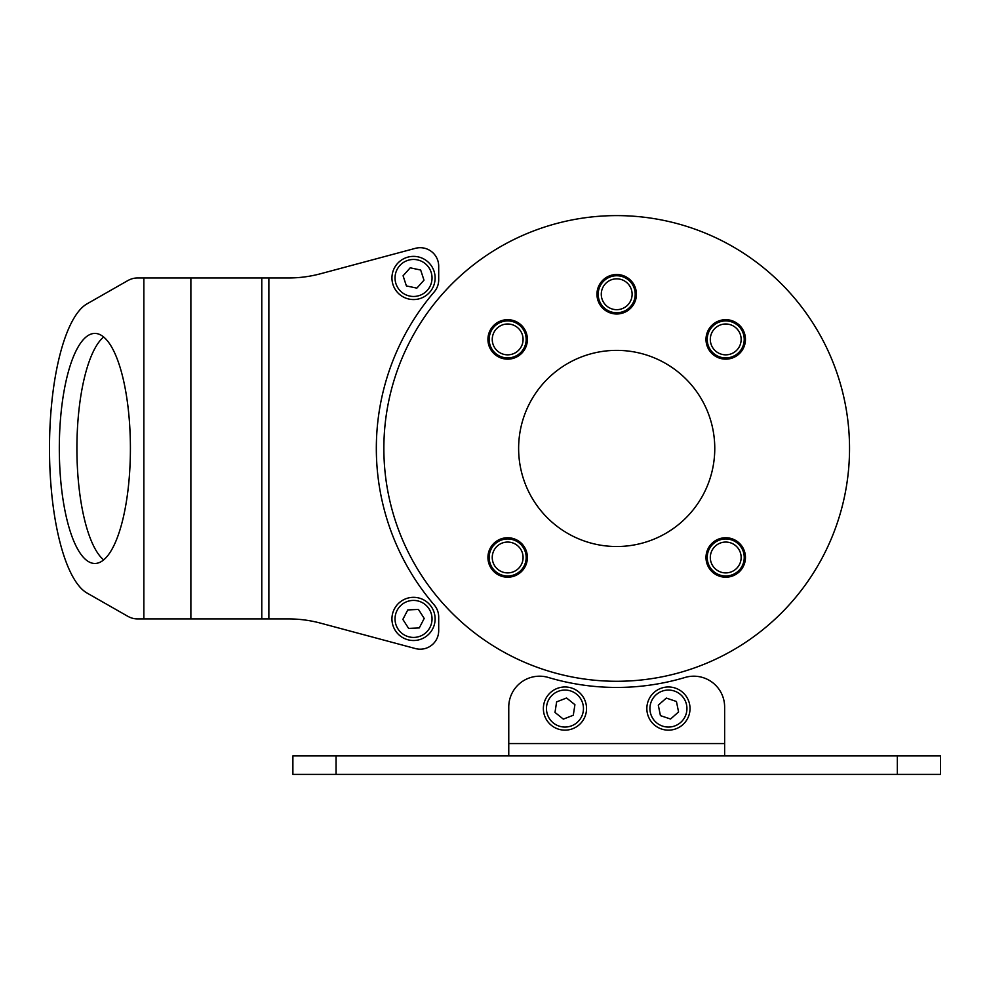 <?xml version="1.0" encoding="UTF-8"?>
<svg xmlns="http://www.w3.org/2000/svg" width="990" height="990" viewBox="0 0 990 990"><rect width="100%" height="100%" fill="white"/><g stroke="black" fill="none" stroke-linecap="round" stroke-linejoin="round"><path stroke-width="1.49" d="M548.411 677.482A30.839 30.839 0 0 0 508.761 707.033L508.761 743.552L724.63 743.552L724.63 707.033A30.839 30.839 0 0 0 684.981 677.482A238.998 238.998 0 0 1 548.411 677.482M940.5 755.877L292.892 755.877L292.892 774.39L940.5 774.39L940.5 755.877L940.5 774.39M336.068 755.877L336.068 774.39M508.761 755.877L508.761 743.552M724.63 743.552L724.63 755.877M897.324 755.877L897.324 774.39M59.313 448.445A115.026 35.541 -90 0 0 94.867 563.471A115.026 35.541 -90 0 0 130.408 448.445A115.026 35.541 -90 0 0 94.867 333.42A115.026 35.541 -90 0 0 59.313 448.445M103.665 336.996A115.026 35.541 -90 0 0 76.911 448.445A115.026 35.541 -90 0 0 103.665 559.894M261.781 618.923L288.536 618.923A123.354 123.354 0 0 1 320.463 623.118L415.404 648.561A18.501 18.501 0 0 0 438.694 630.692L438.694 617.042A18.501 18.501 0 0 0 434.239 604.989A240.545 240.545 0 0 1 434.239 291.901A18.501 18.501 0 0 0 438.694 279.848L438.694 266.199A18.501 18.501 0 0 0 415.404 248.329L320.463 273.772A123.354 123.354 0 0 1 288.536 277.967L261.781 277.967L261.781 618.923L137.4 618.923A185.031 57.173 -90 0 1 127.475 616.114L86.984 593.01A146.792 45.367 90 0 1 49.5 448.445A146.792 45.367 90 0 1 86.984 303.881L127.475 280.776A185.031 57.173 -90 0 1 137.4 277.967L143.859 277.967L143.859 618.923M261.781 277.967L143.859 277.967M725.732 319.683A19.738 19.738 0 0 0 705.994 339.409A19.738 19.738 0 0 0 725.732 359.147A19.738 19.738 0 0 0 745.458 339.409A19.738 19.738 0 0 0 725.732 319.683M725.732 537.743A19.738 19.738 0 0 0 705.994 557.481A19.738 19.738 0 0 0 725.732 577.207A19.738 19.738 0 0 0 745.458 557.481A19.738 19.738 0 0 0 725.732 537.743M507.66 537.743A19.738 19.738 0 0 0 487.934 557.481A19.738 19.738 0 0 0 507.66 577.207A19.738 19.738 0 0 0 527.398 557.481A19.738 19.738 0 0 0 507.66 537.743M507.66 319.683A19.738 19.738 0 0 0 487.934 339.409A19.738 19.738 0 0 0 507.66 359.147A19.738 19.738 0 0 0 527.398 339.409A19.738 19.738 0 0 0 507.66 319.683M616.696 274.515A19.738 19.738 0 0 0 596.958 294.253A19.738 19.738 0 0 0 616.696 313.991A19.738 19.738 0 0 0 636.434 294.253A19.738 19.738 0 0 0 616.696 274.515M616.696 350.373A98.072 98.072 0 0 0 518.624 448.445A98.072 98.072 0 0 0 616.696 546.517A98.072 98.072 0 0 0 714.768 448.445A98.072 98.072 0 0 0 616.696 350.373M616.696 681.281A232.836 232.836 0 0 0 849.531 448.445A232.836 232.836 0 0 0 616.696 215.61A232.836 232.836 0 0 0 383.86 448.445A232.836 232.836 0 0 0 616.696 681.281M581.786 722.069A21.582 21.582 0 0 1 551.442 725.398A21.582 21.582 0 0 1 548.126 695.054A21.582 21.582 0 0 1 578.469 691.725A21.582 21.582 0 0 1 581.786 722.069A21.582 21.582 0 0 0 578.469 691.725A21.582 21.582 0 0 0 548.126 695.054M566.577 698L556.628 701.873L554.994 712.429L563.335 719.124L573.284 715.25L574.918 704.694L566.577 698M684.61 694.262A21.582 21.582 0 0 1 682.741 724.73A21.582 21.582 0 0 1 652.262 722.861A21.582 21.582 0 0 1 654.13 692.394A21.582 21.582 0 0 1 684.61 694.262A21.582 21.582 0 0 0 654.13 692.394A21.582 21.582 0 0 0 652.262 722.861M658.301 705.165L660.429 715.634L670.564 719.025L678.571 711.946L676.442 701.489L666.307 698.086L658.301 705.165M425.168 637.102A21.582 21.582 0 0 1 395.344 630.556A21.582 21.582 0 0 1 401.903 600.732A21.582 21.582 0 0 1 431.714 607.291A21.582 21.582 0 0 1 425.168 637.102A21.582 21.582 0 0 0 431.714 607.291A21.582 21.582 0 0 0 401.903 600.732M418.448 609.432L407.781 609.927L402.856 619.406L408.623 628.403L419.29 627.92L424.203 618.428L418.448 609.432M406.816 257.45A21.582 21.582 0 0 1 434.053 271.26A21.582 21.582 0 0 1 420.243 298.485A21.582 21.582 0 0 1 393.018 284.687A21.582 21.582 0 0 1 406.816 257.45M406.395 285.924L416.852 288.127L423.992 280.17L420.663 270.022L410.207 267.82L403.079 275.777L406.395 285.924M717.787 352.638A15.419 15.419 0 0 0 738.948 347.354A15.419 15.419 0 0 0 733.664 326.193A15.419 15.419 0 0 0 712.503 331.477A15.419 15.419 0 0 0 717.787 352.638M735.248 323.557A18.501 18.501 0 0 1 741.584 348.938A18.501 18.501 0 0 1 716.203 355.274A18.501 18.501 0 0 1 709.867 329.893A18.501 18.501 0 0 1 735.248 323.557M501.93 353.727A15.419 15.419 0 0 0 521.978 345.151A15.419 15.419 0 0 0 513.402 325.104A15.419 15.419 0 0 0 493.354 333.68A15.419 15.419 0 0 0 501.93 353.727M514.553 322.245A18.501 18.501 0 0 1 524.836 346.302A18.501 18.501 0 0 1 500.779 356.586A18.501 18.501 0 0 1 490.496 332.529A18.501 18.501 0 0 1 514.553 322.245M503.799 572.406A15.419 15.419 0 0 0 522.596 561.355A15.419 15.419 0 0 0 511.533 542.557A15.419 15.419 0 0 0 492.735 553.608A15.419 15.419 0 0 0 503.799 572.406M512.313 539.562A18.501 18.501 0 0 1 525.579 562.122A18.501 18.501 0 0 1 503.019 575.388A18.501 18.501 0 0 1 489.753 552.828A18.501 18.501 0 0 1 512.313 539.562M723.257 572.703A15.419 15.419 0 0 0 740.953 559.944A15.419 15.419 0 0 0 728.195 542.26A15.419 15.419 0 0 0 710.511 555.006A15.419 15.419 0 0 0 723.257 572.703M728.69 539.216A18.501 18.501 0 0 1 743.997 560.439A18.501 18.501 0 0 1 722.774 575.747A18.501 18.501 0 0 1 707.466 554.524A18.501 18.501 0 0 1 728.69 539.216M632.115 294.253A15.419 15.419 0 0 0 616.696 278.834A15.419 15.419 0 0 0 601.277 294.253A15.419 15.419 0 0 0 616.696 309.672A15.419 15.419 0 0 0 632.115 294.253M598.195 294.253A18.501 18.501 0 0 1 616.696 275.752A18.501 18.501 0 0 1 635.196 294.253A18.501 18.501 0 0 1 616.696 312.753A18.501 18.501 0 0 1 598.195 294.253M190.872 277.967L190.872 618.923M268.859 277.967L268.859 618.923M550.527 696.985A18.501 18.501 0 0 0 553.373 722.985A18.501 18.501 0 0 0 579.385 720.138A18.501 18.501 0 0 0 576.539 694.126A18.501 18.501 0 0 0 550.527 696.985M654.576 720.819A18.501 18.501 0 0 0 680.699 722.415A18.501 18.501 0 0 0 682.296 696.304A18.501 18.501 0 0 0 656.184 694.695A18.501 18.501 0 0 0 654.576 720.819M403.561 603.331A18.501 18.501 0 0 0 397.943 628.885A18.501 18.501 0 0 0 423.51 634.503A18.501 18.501 0 0 0 429.115 608.949A18.501 18.501 0 0 0 403.561 603.331M419.29 295.552A18.501 18.501 0 0 0 431.12 272.213A18.501 18.501 0 0 0 407.781 260.382A18.501 18.501 0 0 0 395.95 283.722A18.501 18.501 0 0 0 419.29 295.552"/></g></svg>
